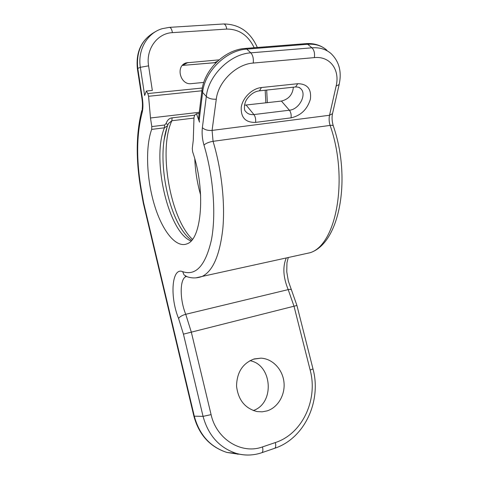 <?xml version="1.0" encoding="UTF-8"?>
<svg xmlns="http://www.w3.org/2000/svg" width="479" height="479" viewBox="0 0 479 479"><rect width="100%" height="100%" fill="white"/><g stroke="black" fill="none" stroke-linecap="round" stroke-linejoin="round"><path stroke-width="0.72" d="M201.893 90.896L198.689 117.08L199.521 122.175L196.462 113.757L194.749 115.08L194.001 117.397L193.271 140.311L192.283 148.52L192.654 151.897C205.856 189.81 201.839 239.392 187.079 243.793C176.044 248.511 162.243 230.92 154.448 205.042C146.61 179.17 145.197 147.269 151.675 129.39L151.795 126.582L150.484 117.984L148.574 96.291L147.819 93.555L146.364 91.028L144.778 95.213M152.148 90.453L146.364 91.028M144.658 95.501L140.341 67.311L137.766 68.407L142.395 98.572C143.203 104.236 143.095 108.996 142.071 112.858C136.479 134.551 136.228 160.22 141.317 189.864L143.604 202.761L143.275 203.006L193.893 416.179C198.995 434.89 210.03 446.985 226.998 452.475L237.494 454.026M239.608 454.206L237.213 454.122L238.009 453.853M199.132 113.445L196.462 113.757M150.484 117.984L199.276 112.29M151.795 126.582L164.584 125.019L166.081 123.57C167.309 120.085 169.303 118.181 172.069 117.858L194.63 115.194M166.081 123.57L167.961 124.732L168.44 123.522L171.877 120.738C158.142 149.783 170.267 218.789 192.444 239.278M151.675 129.39L164.441 127.815L167.614 125.654L168.009 124.564M203.791 82.412L191.115 83.657C180.355 85.196 175.206 66.012 186.181 62.857L219.059 59.857M214.161 62.725L182.313 65.419M249.894 360.687C272.234 364.507 275.138 403.228 253.259 410.557M254.259 358.927L260.881 358.16C272.317 358.621 282.412 369.046 283.915 381.757C285.514 394.456 278.173 407.413 267.072 410.898L262.127 411.838L257.085 411.581C245.044 408.449 238.201 399.959 236.548 386.11C236.854 372.231 242.757 363.172 254.259 358.927M244.476 105.194L281.418 101.075C288.675 99.231 292.657 94.603 293.358 87.196M185.361 276.018L185.469 276.455M216.101 62.611L182.475 65.407L188.002 62.498M251.822 454.858C246.661 455.355 241.554 454.888 236.488 453.457C219.484 447.907 208.341 435.543 203.054 416.359L183.439 334.144L178.571 318.439C169.632 296.735 171.769 266.887 182.655 271.659C195.899 276.102 205.473 265.588 211.377 240.111C216.274 214.897 213.496 176.781 203.97 145.077C202.264 139.155 201.731 133.354 202.372 127.671L206.317 96.447L202.599 92.429L199.09 120.93M274.347 448.41L274.754 448.266C275.802 447.434 276 445.53 275.353 442.554L262.492 446.913C241.62 454.679 216.49 439.345 211.089 414.628L203.054 416.359L193.893 416.179M143.604 202.761L194.324 416.299C199.456 434.998 210.347 447.057 226.998 452.475L236.488 453.457C245.11 455.786 253.595 455.523 261.941 452.661C262.959 451.829 263.145 449.913 262.492 446.913M152.328 90.429L148.586 65.845C145.706 49.139 157.346 33.231 172.428 32.644L226.777 29.069C239.045 29.093 248.182 35.314 254.175 47.732M172.428 32.644C171.775 29.099 170.734 27.345 169.309 27.369L162.291 28.668C147.334 32.841 137.437 49.99 140.341 67.311L148.586 65.845M155.998 31.386C142.149 38.667 136.072 51.008 137.766 68.407L137.377 68.719L141.994 98.8C142.73 103.715 142.359 107.919 142.317 107.745L142.071 112.858M142.395 98.572L141.994 98.8M141.317 189.864L140.958 189.971L143.275 203.006M261.546 452.793L274.754 448.266C304.836 438.297 321.69 400.761 312.997 368.92L310.152 370.057C318.164 399.366 302.554 433.818 275.353 442.554M211.089 414.628L191.331 332.169L185.738 314.296C179.685 299.561 179.637 279.071 185.912 276.64L186.403 276.455M183.439 334.144L294.004 306.213L310.152 370.057M178.571 318.439C179.817 316.679 182.206 315.296 185.738 314.296L288.196 289.615L294.004 306.213L296.92 305.464L291.466 289.933C291.106 289.316 290.011 289.208 288.196 289.615C283.155 277.281 282.52 266.725 286.292 257.947M182.655 271.659L184.05 274.916L186.87 276.623M195.839 277.886L202.222 276.413C212.945 271.036 219.813 255.127 222.825 228.693C225.208 202.851 221.579 169.53 213.059 141.323L212.083 130.414L216.28 99.201C218.161 81.867 236.225 64.114 253.235 63.048L314.35 57.612C330.181 55.917 340.138 69.922 336.126 86.058L329.528 115.259C328.839 118.588 329.037 121.971 330.127 125.402C348.987 179.182 336.168 244.949 310.099 252.72L301.95 254.505M203.97 145.077C205.898 143.293 208.928 142.041 213.059 141.323L330.127 125.402C331.971 125.175 333.031 125.348 333.312 125.923C351.502 178.523 339.904 243.242 310.099 252.72L202.222 276.413C196.504 278.515 190.941 278.419 185.529 276.114L185.912 276.64L186.487 276.521M202.372 127.671C204.665 129.791 207.904 130.707 212.083 130.414L329.528 115.259L332.51 113.649C331.725 117.463 331.995 121.558 333.312 125.923M253.235 63.048C253.684 58.63 252.882 55.223 250.816 52.834C230.261 53.965 208.395 75.514 206.317 96.447C208.682 98.518 211.999 99.434 216.28 99.201M339.222 84.22L339.144 84.549C341.892 71.946 339.252 61.677 331.217 53.738C326.187 49.253 319.774 47.277 311.973 47.81L250.816 52.834L246.763 49.103C226.298 50.175 204.599 71.575 202.599 92.429L201.934 90.561C204.138 69.94 224.519 49.834 244.799 48.475L246.763 49.103L307.662 44.26L311.973 47.81C314.158 50.091 314.948 53.355 314.35 57.612M190.995 240.979C168.273 232.243 151.364 159.022 164.441 127.815L164.584 125.019M148.574 96.291L201.898 90.776M265.186 90.22L265.851 102.877M147.819 93.555L202.336 88.01M200.641 195.097C197.258 183.283 195.306 171.207 194.785 158.866M172.069 117.858L171.877 120.738L193.977 118.085M191.678 240.236C188.403 238.129 185.068 234.488 181.673 229.309C167.836 208.299 159.86 167.704 164.105 139.898L167.099 127.055M169.65 27.351L223.477 23.986C225.046 23.95 226.148 25.644 226.777 29.069M297.71 83.711C307.338 83.843 311.572 88.986 310.404 99.141C307.314 109.374 300.854 115.619 291.028 117.864L255.576 122.385C245.547 122.66 240.769 117.6 241.242 107.2C242.613 97.782 252.211 88.411 261.444 87.525L297.71 83.711L295.591 86.956L295.022 87.016M326.858 50.217C321.828 45.733 315.427 43.745 307.662 44.26L305.542 43.673L245.422 48.421M332.594 113.301L339.144 84.549L336.126 86.058M261.444 87.525L259.468 90.836L258.935 90.89M299.088 87.489L300.195 88.226C307.548 93.489 299.549 109.487 289.388 110.218L253.912 114.559C250.206 114.93 247.374 113.804 245.422 111.17C243.949 110.595 243.799 103.207 247.068 98.908C250.685 94.064 254.816 91.375 259.468 90.836L295.591 86.956C298.178 87.016 299.716 87.435 300.195 88.226L299.249 87.573M291.028 117.864C291.454 114.822 290.903 112.272 289.388 110.218L281.418 101.075M255.576 122.385C255.942 119.277 255.385 116.672 253.912 114.559L246.212 105.146M215.975 62.737L214.472 62.695L217.55 61.216M155.867 31.458C141.82 38.991 135.659 51.409 137.377 68.719M141.772 110.643C136.006 133.503 135.737 159.95 140.958 189.971M266.689 90.058L267.342 102.704M167.961 124.732L167.614 125.654C166.093 129.581 164.92 134.33 164.105 139.898L167.039 127.228M223.855 23.962C239.344 24.225 250.499 32.063 257.331 47.481M288.274 257.51L286.951 262.785L286.759 271.791L288.34 281.107L291.466 289.933M306.219 43.619C313.14 43.176 319.242 44.757 324.511 48.361M296.92 305.464L312.997 368.92M260.881 358.16L253.397 359.19"/></g></svg>
